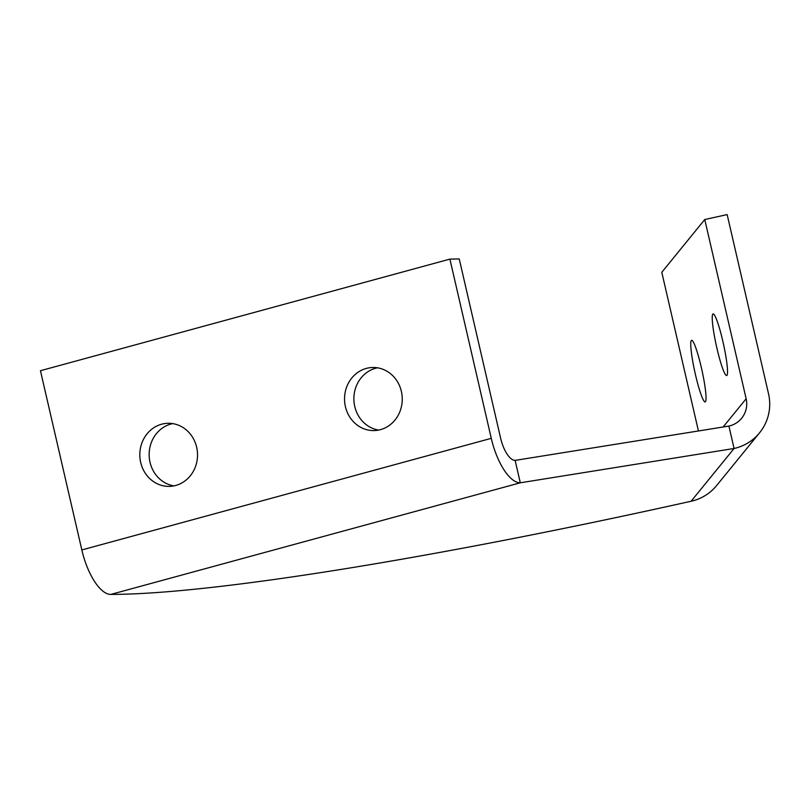 <?xml version="1.0" encoding="UTF-8"?>
<svg xmlns="http://www.w3.org/2000/svg" width="809" height="809" viewBox="0 0 809 809"><rect width="100%" height="100%" fill="white"/><g stroke="black" fill="none" stroke-linecap="round" stroke-linejoin="round"><path stroke-width="1.21" d="M695.467 374.719A31.551 3.661 -102.4 0 0 705.165 401.931A31.551 3.661 -102.4 0 0 701.332 367.508A31.551 3.661 -102.4 0 0 691.624 340.296A31.551 3.661 -102.4 0 0 695.467 374.719M716.946 348.335A31.551 3.661 -102.4 0 0 726.654 375.548A31.551 3.661 -102.4 0 0 722.811 341.125A31.551 3.661 -102.4 0 0 713.113 313.912A31.551 3.661 -102.4 0 0 716.946 348.335M140.695 462.455A31.551 28.861 -91.1 0 0 169.263 486.381A31.551 28.861 -91.1 0 0 196.648 447.205A31.551 28.861 -91.1 0 0 168.08 423.289A31.551 28.861 -91.1 0 0 140.695 462.455M172.762 423.613A31.551 28.861 -91.1 0 0 150.029 462.283A31.551 28.861 -91.1 0 0 173.925 485.875M345.413 406.654A31.551 28.861 -91.1 0 0 373.991 430.58A31.551 28.861 -91.1 0 0 401.375 391.404A31.551 28.861 -91.1 0 0 372.807 367.478A31.551 28.861 -91.1 0 0 345.413 406.654M377.479 367.812A31.551 28.861 -91.1 0 0 354.757 406.482A31.551 28.861 -91.1 0 0 378.652 430.075M515.131 460.392A23.087 9.101 74.8 0 1 500.619 438.165L459.239 258.941L449.895 259.113L491.275 438.336A46.174 18.203 74.8 0 0 520.298 482.801L734.076 448.479L728.909 426.07L515.131 460.392L520.298 482.801L110.853 594.403A692.666 63.051 167 0 0 691.119 501.246A46.174 45.678 -140.8 0 0 716.582 485.592L759.55 432.825A46.174 45.678 39.2 0 0 768.54 393.831L727.16 214.597L704.76 219.522L746.141 398.746L723.135 427M110.853 594.403A46.174 18.203 -105.2 0 1 81.83 549.948L40.45 370.714L449.895 259.113M728.909 426.07A23.087 22.834 39.2 0 0 746.141 398.746M691.119 501.246L734.076 448.479A46.174 45.678 39.2 0 0 759.55 432.825M698.43 430.964L661.792 272.289L704.76 219.522M491.275 438.336L81.83 549.948"/></g></svg>
